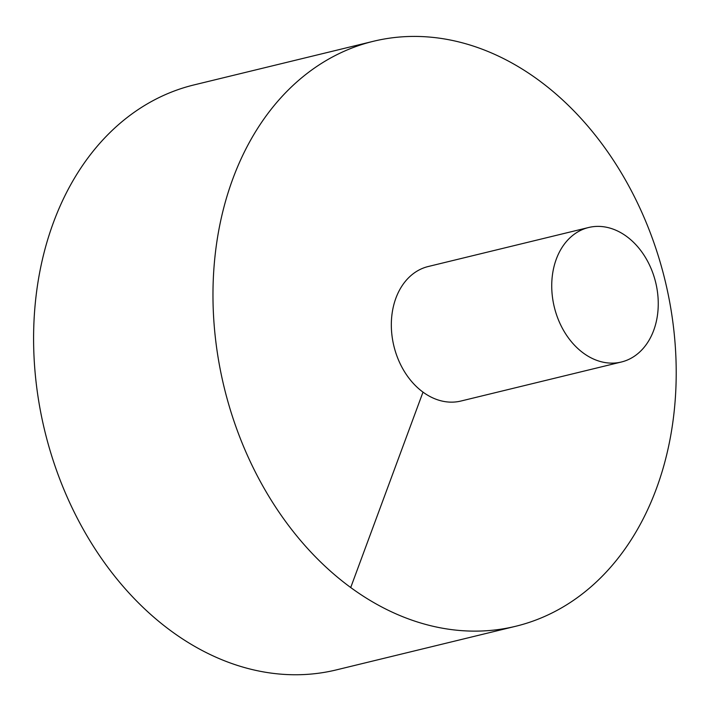 <?xml version="1.0" encoding="UTF-8"?>
<svg xmlns="http://www.w3.org/2000/svg" width="711" height="711" viewBox="0 0 711 711"><rect width="100%" height="100%" fill="white"/><g stroke="black" fill="none" stroke-linecap="round" stroke-linejoin="round"><path stroke-width="1.07" d="M373.444 41.274L194.067 84.902A301.02 226.845 76.3 0 0 53.476 222.41A301.02 226.845 76.3 0 0 93.061 545.772A301.02 226.845 76.3 0 0 336.356 669.895L515.733 626.267A301.02 226.845 76.3 0 0 664.998 280.161A301.02 226.845 76.3 0 0 373.444 41.274A301.02 226.845 76.3 0 0 232.853 178.781A301.02 226.845 76.3 0 0 272.437 502.144A301.02 226.845 76.3 0 0 515.733 626.267M588.637 227.502L428.226 266.518A69.216 52.161 76.3 0 0 395.903 298.131A69.216 52.161 76.3 0 0 405.003 372.493A69.216 52.161 76.3 0 0 460.95 401.031L621.352 362.015A69.216 52.161 76.3 0 0 655.675 282.427A69.216 52.161 76.3 0 0 588.637 227.502A69.216 52.161 76.3 0 0 556.304 259.115A69.216 52.161 76.3 0 0 565.405 333.477A69.216 52.161 76.3 0 0 621.352 362.015M350.71 587.553L423.001 392.125"/></g></svg>
